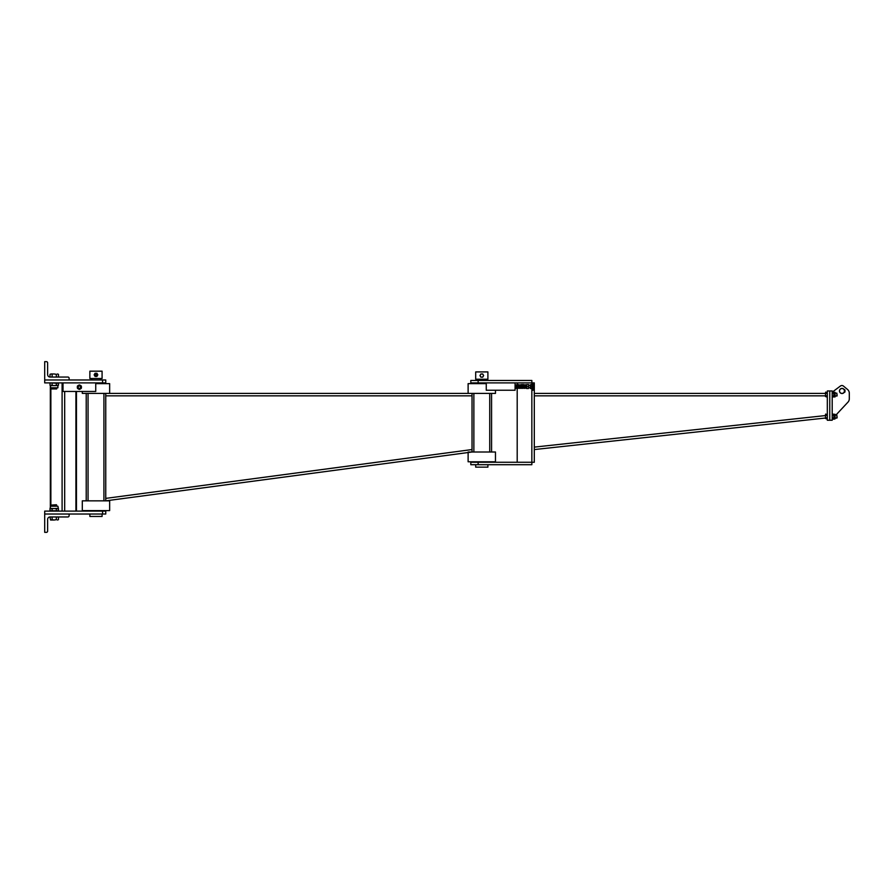 <?xml version="1.0" encoding="UTF-8"?>
<svg xmlns="http://www.w3.org/2000/svg" width="894" height="894" viewBox="0 0 894 894"><rect width="100%" height="100%" fill="white"/><g stroke="black" fill="none" stroke-linecap="round" stroke-linejoin="round"><path stroke-width="1.34" d="M95.982 510.608L82.304 510.608L82.304 500.841L109.649 500.841L109.649 510.608L95.982 510.608M495.466 390.231L495.466 393.405L468.121 393.405L468.121 383.638L486.258 383.638M468.121 452.532L105.749 500.841L468.121 452.532L468.121 461.773L495.466 461.773L495.466 452.006L468.121 452.006M82.304 391.449L82.304 393.405L109.649 393.405L109.649 383.638L95.736 383.638M86.215 393.405L86.215 500.841M472.032 394.377L472.032 395.841L472.032 393.405L105.749 393.405L105.749 500.841L472.032 452.006L472.032 395.841L105.749 395.841M472.032 451.023L472.032 393.405M109.649 393.405L468.121 393.405M491.566 393.405L491.566 452.006M487.901 464.701L487.901 467.149L475.697 467.149L475.697 464.701M475.697 379.235L487.901 379.235L487.901 371.915L475.697 371.915L475.697 379.235M480.883 377.167L480.424 376.374A1.587 1.587 -90 0 0 481.799 377.167L480.883 377.167M482.715 377.167L481.799 377.167A1.587 1.587 -90 0 0 483.173 376.374L482.715 377.167M483.632 375.569L483.173 376.374A1.587 1.587 -90 0 0 481.799 373.983A1.587 1.587 -90 0 0 480.424 376.374L479.966 375.569L480.883 373.983L482.715 373.983L483.632 375.569M478.134 462.265L470.814 462.265L470.814 464.701L531.852 464.701L531.852 462.265L478.134 462.265L478.134 464.701M531.852 382.9L515.078 382.9L515.078 390.231L486.258 390.231L486.258 382.9L470.814 382.9L470.814 380.464L531.852 380.464L531.852 462.265L534.299 462.265L534.299 382.9L531.852 382.9M478.134 380.464L478.134 382.9M517.201 382.9L517.201 384.822M517.201 388.287L517.201 462.265M531.852 390.231L533.081 390.231L533.081 382.9M825.486 418.023L534.299 449.559L825.486 418.023L534.299 449.559L534.299 393.405L825.486 393.405L534.299 393.405M827.319 390.957L829.766 390.957L829.766 420.258L829.766 390.957L832.202 390.957L832.202 420.258L827.319 420.258L827.319 390.957M849.3 393.248L849.3 398.802L849.3 393.248A4.883 4.883 0 0 0 847.546 389.493L843.455 386.085L847.546 389.493M832.526 391.941L840.427 386.018L832.526 391.941M843.455 386.085A2.447 2.447 0 0 0 840.427 386.018M835.856 415.129L847.981 402.132A4.883 4.883 0 0 0 849.3 398.802M832.202 396.634L832.202 414.28M841.969 388.521A2.447 2.447 0 0 1 844.092 392.175A2.447 2.447 0 0 1 839.857 392.175A2.447 2.447 0 0 1 841.969 388.521A2.447 2.447 0 0 1 844.092 392.175A2.447 2.447 0 0 1 839.857 392.175A2.447 2.447 0 0 1 841.969 388.521M844.394 390.667L844.998 390.667A1.442 1.442 0 0 0 844.763 389.695L844.249 389.695A2.559 2.559 0 0 0 840.382 389.002A2.559 2.559 0 0 0 840.382 392.924A2.559 2.559 0 0 0 844.249 392.231L844.763 392.231A1.442 1.442 0 0 0 844.998 391.248L844.394 391.248M825.687 417.867L825.486 416.604L825.687 417.867L827.319 417.867M825.486 418.504L827.319 419.141M825.486 416.604L825.687 414.056L825.486 416.604M827.319 415.33L825.687 415.33M827.319 414.056L825.486 414.693M837.086 416.604L837.086 417.856L837.086 416.604M836.873 418.068L836.873 415.129L835.041 415.129L835.041 414.28L835.041 418.917L835.041 418.068L835.041 418.917L835.041 418.068L836.873 418.068L835.041 418.068M833.823 418.604L833.823 416.604L833.823 418.917L835.041 418.917L833.61 419.275L833.823 418.604M832.202 418.917L833.823 418.917M832.415 417.934L833.61 417.934M835.041 414.28L833.823 414.28L833.823 416.604L833.823 414.592M833.823 414.28L832.415 413.922L832.202 416.604L832.202 414.592M832.415 415.263L833.61 415.263M825.687 395.886L825.486 394.623L825.687 395.886L827.319 395.886M825.486 396.523L827.319 397.159M825.486 394.623L825.687 392.086L825.486 394.623M827.319 393.349L825.687 393.349M827.319 392.086L825.486 392.723M837.086 394.623L837.086 395.874L837.086 394.623M836.873 396.087L836.873 393.159L835.041 393.159L835.041 392.298L835.041 396.936L835.041 396.087L837.086 395.874M833.823 396.634L833.823 394.623L833.823 396.936L835.041 396.936M832.202 396.936L833.823 396.936M832.415 395.964L833.61 395.964M835.041 392.298L833.823 392.298L833.823 394.623L833.823 392.611M833.823 392.298L832.415 391.941L832.202 394.623L832.202 392.611M832.415 393.282L833.61 393.282M486.258 382.9L515.078 382.9L515.078 390.231M530.421 387.784L528.645 387.784L528.656 385.348L530.41 385.348L530.41 387.784M526.6 385.348L526.532 387.784M526.041 387.784L525.404 384.811L525.448 387.996L524.901 384.811L524.912 387.784M525.661 387.784L523.482 387.784M519.425 387.784L518.386 387.784M516.866 387.784L516.732 384.811L516.743 387.784M530.589 388.521L530.41 387.538L530.41 388.521L531.852 388.521M530.41 387.538L530.41 385.582L530.41 387.538M531.852 386.566L530.589 386.566M530.41 385.582L530.589 384.61L530.41 385.582M531.852 384.61L530.589 384.61M528.477 384.61L528.656 385.582L528.656 384.61L526.6 384.61L526.6 385.582L526.778 384.61M528.656 387.538L528.656 385.582L528.656 387.538M526.778 386.566L526.6 388.521L526.778 386.566L528.477 386.566M526.778 388.521L528.477 388.521M525.56 387.638L525.56 387.638C525.884 383.738 526.186 383.861 526.454 387.996L526.432 387.784M102.553 382.9L105.749 382.9L105.749 379.972L69.117 379.972L69.117 378.263A1.218 1.218 0 0 0 67.899 377.044L50.075 377.044A2.447 2.447 0 0 1 47.628 374.597L47.628 362.875A1.218 1.218 0 0 0 46.41 361.657L44.7 361.657L44.7 382.9L102.553 382.9L102.553 379.972M44.7 511.1L105.749 511.1L105.749 514.028L69.117 514.028L69.117 515.737A1.218 1.218 0 0 1 67.899 516.956L50.075 516.956A2.447 2.447 0 0 0 47.628 519.403L47.628 531.125A1.218 1.218 0 0 1 46.41 532.343L44.7 532.343L44.7 511.1M105.749 514.028L105.749 511.1M56.333 519.682L54.221 520.017L56.333 519.682L56.333 516.956M58.456 519.682L57.395 520.017L58.456 519.682L58.456 516.956M56.668 505.054L51.785 505.054L56.356 504.752L56.668 506.216M52.109 516.956L52.109 519.682L54.221 520.017L50.556 520.017L52.109 519.682M49.997 516.967L50.556 520.017M52.109 510.776L58.456 510.776L58.456 508.742L57.395 508.418L49.997 508.742L49.997 510.776L52.109 510.776L52.109 508.742M56.333 510.776L56.333 508.742M50.556 508.418L58.456 508.742L57.886 506.216L50.556 506.216L49.997 508.742M56.333 374.318L54.221 373.983L56.333 374.318L56.333 377.044M49.997 374.318L51.047 373.983L49.997 374.318L49.997 377.033M58.456 377.044L58.456 374.318L57.395 373.983L58.456 374.318M54.221 373.983L51.047 373.983L54.221 373.983M52.109 377.044L52.109 374.318M51.785 388.946L56.668 388.946L51.785 388.946L51.785 387.784M56.333 383.224L58.456 383.224L58.456 385.258L54.221 385.582L57.886 385.582L57.886 387.784L50.556 387.784L50.556 385.582L54.221 385.582L49.997 385.258L49.997 383.224L51.047 382.9L56.333 383.224L56.333 385.258M52.109 383.224L52.109 385.258M44.7 514.028L69.117 514.028M44.7 379.972L69.117 379.972M102.084 514.028L102.084 516.475L89.869 516.475L89.869 514.028M95.982 378.508L102.084 378.508L102.084 371.178L89.869 371.178L89.869 378.508L95.982 378.508M94.149 374.843L95.066 373.256L96.898 373.256L97.815 374.843L96.898 376.43L95.066 376.43L94.149 374.843M95.982 373.256A1.587 1.587 0 0 1 97.357 375.636A1.587 1.587 0 0 1 94.608 375.636A1.587 1.587 0 0 1 95.982 373.256M95.982 373.871A0.972 0.972 0 0 1 96.82 375.335A0.972 0.972 0 0 1 95.133 375.335A0.972 0.972 0 0 1 95.982 373.871M95.982 374.016A0.827 0.827 0 0 1 96.697 375.257A0.827 0.827 0 0 1 95.267 375.257A0.827 0.827 0 0 1 95.982 374.016M63.016 382.9L63.016 391.449L95.736 391.449L95.736 382.9M81.455 387.169A2.079 2.079 0 0 1 78.337 388.968A2.079 2.079 0 0 1 78.337 385.381A2.079 2.079 0 0 1 81.455 387.169M77.42 386.052L79.376 384.923L80.348 385.482A1.956 1.956 0 0 0 77.42 387.169A1.956 1.956 0 0 0 80.348 388.868A1.956 1.956 0 0 0 80.348 385.482L81.332 386.052L81.332 388.298L79.376 389.426L77.42 388.298L77.42 386.052M80.594 387.169A1.218 1.218 0 0 0 78.761 386.119A1.218 1.218 0 0 0 78.761 388.231A1.218 1.218 0 0 0 80.594 387.169A1.218 1.218 0 0 1 78.761 388.231A1.218 1.218 0 0 1 78.761 386.119A1.218 1.218 0 0 1 80.594 387.169M103.916 393.405L103.916 500.841M88.048 393.405L88.048 500.841M472.032 449.548L105.749 498.383M473.865 393.405L473.865 452.006M489.733 393.405L489.733 452.006M825.486 415.565L534.299 447.112M534.299 395.841L825.486 395.841M102.553 514.028L102.553 511.1M75.912 511.1L75.912 391.449M64.681 511.1L64.681 391.449M62.099 511.1L62.099 382.9M50.869 506.216L50.869 387.784M486.068 380.464L486.068 379.235M477.519 380.464L477.519 379.235M475.697 382.9L475.697 383.638M516.251 387.784L515.838 387.996C515.905 385.079 516.162 384.241 516.609 385.47M515.804 388.141L515.592 385.124L515.905 388.287L516.52 385.124L516.553 388.331L516.62 385.348M516.587 385.135L516.978 388.32L517.123 385.348M525.694 385.348L523.638 385.348M519.57 385.348L518.531 385.348M526.052 387.65L525.795 385.348M526.6 384.822L526.454 387.996M526.6 386.532L525.985 388.13M526.03 387.873L525.448 387.996M525.292 385.348L525.147 388.32L524.789 385.348M517.771 387.784L517.749 384.811L517.861 387.996C518.174 383.336 518.498 383.336 518.811 387.996L518.788 387.784M517.101 385.135L517.648 388.32L517.637 385.348M517.604 385.135L518.006 388.32L518.341 385.28M518.811 387.996L518.766 384.811L519.101 387.851M518.632 385.135L519.023 388.32L519.168 385.348M519.615 387.851L519.794 384.811L519.906 387.996L520.464 384.811L520.833 387.784M519.146 385.135L519.537 388.32L519.682 385.348M519.649 385.135L520.051 388.32L520.185 385.348M520.856 387.996L520.811 384.811L520.923 387.996C521.247 383.392 521.56 383.392 521.872 387.996L521.85 387.784M520.163 385.135L520.554 388.32L520.699 385.348M520.677 385.135L521.068 388.32L521.213 385.348M521.872 387.996L521.828 384.811L521.951 387.996C522.264 383.347 522.588 383.347 522.901 387.996L522.867 387.784M521.18 385.135L521.582 388.32L521.716 385.348M521.694 385.135L522.085 388.32L522.23 385.348M522.901 387.996L522.856 384.811L522.968 387.996C523.292 383.358 523.605 383.358 523.918 387.996L523.895 387.784M522.208 385.135L522.599 388.32L522.744 385.348M522.711 385.135L523.113 388.32L523.448 385.28M523.918 387.996L523.873 384.811L523.996 387.996L524.387 384.811L524.946 387.996M523.739 385.135L524.13 388.32L524.275 385.348M524.242 385.135L524.644 388.32L524.756 385.135M517.794 387.996L517.235 384.811L516.844 387.996M76.448 511.1L76.448 391.449M50.332 508.541L50.332 385.459M51.785 506.216L51.785 505.054M57.886 511.1L58.456 510.776M50.556 511.1L49.997 510.776M56.668 388.946L56.668 387.784M57.886 382.9L58.456 383.224M57.886 385.582L58.456 385.258M50.556 385.582L49.997 385.258M50.556 382.9L49.997 383.224M91.702 378.508L91.702 379.972M100.251 378.508L100.251 379.972M102.084 383.638L102.084 382.9"/></g></svg>
